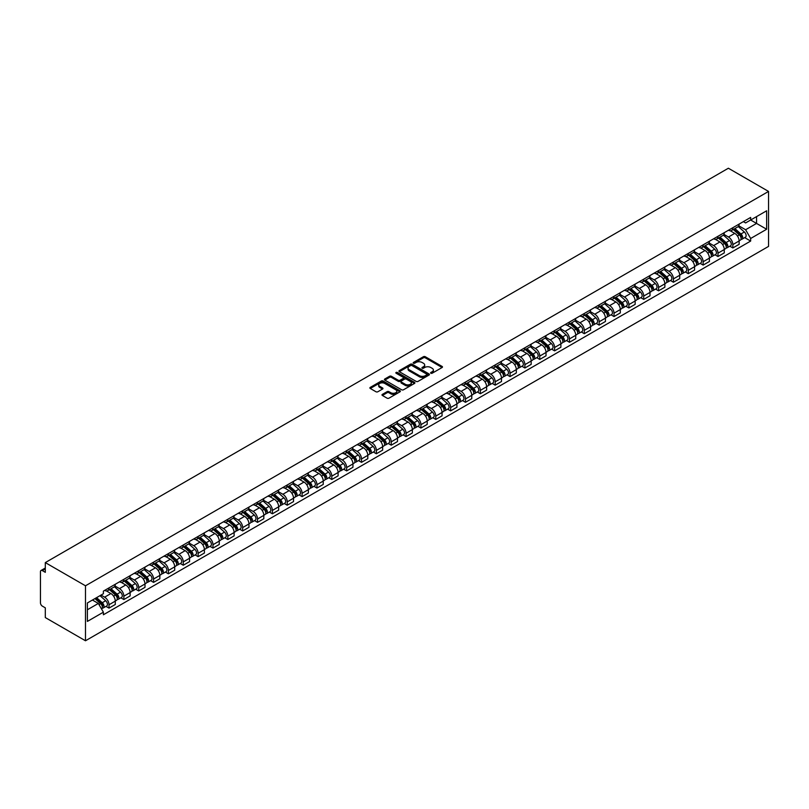 <?xml version="1.0" encoding="UTF-8"?>
<svg xmlns="http://www.w3.org/2000/svg" width="809" height="809" viewBox="0 0 809 809"><rect width="100%" height="100%" fill="white"/><g stroke="black" fill="none" stroke-linecap="round" stroke-linejoin="round"><path stroke-width="1.21" d="M430.853 373.232A0.92 0.536 0 0 0 432.158 373.232L442.088 367.508A1.325 0.758 0 0 0 442.483 366.962A1.325 0.758 0 0 0 442.088 366.426L425.271 356.708A1.325 0.758 0 0 0 423.4 356.708L413.47 362.442A0.92 0.536 0 0 0 414.774 363.201L416.059 362.462A4.227 2.437 0 0 1 422.045 362.462L423.451 363.271A4.227 2.437 0 0 1 424.685 364.99A4.227 2.437 0 0 1 423.451 366.72L422.167 367.468A0.92 0.536 0 0 0 423.471 368.216L424.755 367.478A4.227 2.437 0 0 1 430.732 367.478L432.137 368.287A4.227 2.437 0 0 1 433.381 370.016A4.227 2.437 0 0 1 432.137 371.736L430.853 372.484A0.92 0.536 0 0 0 430.853 373.232L430.853 372.484M382.374 394.377A1.325 0.758 0 0 0 381.99 394.913A1.325 0.758 0 0 0 382.374 395.449L387.096 398.18A1.325 0.758 0 0 0 388.957 398.18L399.99 391.809A1.325 0.758 0 0 0 400.374 391.273A1.325 0.758 0 0 0 399.99 390.737L383.163 381.019A1.325 0.758 0 0 0 381.302 381.019L370.269 387.39A1.325 0.758 0 0 0 369.885 387.926A1.325 0.758 0 0 0 370.269 388.462L375.973 391.758A1.325 0.758 0 0 0 377.843 391.758L382.556 389.038A1.325 0.758 0 0 0 382.95 388.492A1.325 0.758 0 0 0 382.556 387.956L379.734 386.318A3.539 2.043 0 0 1 378.693 384.882A3.539 2.043 0 0 1 380.877 382.991A3.539 2.043 0 0 1 384.73 383.436L395.803 389.827A3.539 2.043 0 0 1 396.845 391.273A3.539 2.043 0 0 1 394.661 393.154A3.539 2.043 0 0 1 390.808 392.719L388.957 391.647A1.325 0.758 0 0 0 387.096 391.647L382.374 394.377L382.374 395.449M85.491 585.797L45.304 562.599L728.373 168.232L768.55 191.43L85.491 585.797L85.491 640.768L768.55 246.401L768.55 191.43M416.16 381.403A1.325 0.758 0 0 0 418.031 381.403L429.053 375.032A1.325 0.758 0 0 0 429.437 374.496A1.325 0.758 0 0 0 429.053 373.95L412.236 364.242A1.325 0.758 0 0 0 410.365 364.242L399.333 370.603A1.325 0.758 0 0 0 398.948 371.149A1.325 0.758 0 0 0 399.333 371.685L416.16 381.403M396.481 373.434A0.92 0.536 0 0 1 397.421 373.566L414.501 383.436L403.489 389.786A1.325 0.758 0 0 1 401.628 389.786L384.801 380.078L384.801 378.996A1.325 0.758 0 0 0 384.417 379.532A1.325 0.758 0 0 0 384.801 380.078M384.801 378.996L389.523 376.276A1.325 0.758 0 0 1 391.394 376.276L398.21 380.21A1.325 0.758 0 0 0 400.081 380.21L403.216 378.4A1.325 0.758 0 0 0 403.6 377.864A1.325 0.758 0 0 0 403.216 377.328L396.107 373.222A0.92 0.536 0 0 1 397.421 372.464L414.521 382.344A1.325 0.758 0 0 1 414.906 382.879A1.325 0.758 0 0 1 414.521 383.426L414.521 382.344M45.304 562.599L45.304 572.327L42.351 570.618A2.69 1.557 -120 0 0 41.006 570.487A2.69 1.557 -120 0 0 40.45 571.72L40.45 602.836A2.69 1.557 -120 0 0 42.351 606.133L45.304 607.842L45.304 617.57L85.491 640.768M732.843 227.713A6.199 3.58 60 0 1 731.558 230.494L737.848 226.864A6.199 3.58 -120 0 0 739.133 224.083M723.924 234.377L728.464 237.007A6.199 3.58 60 0 1 732.843 244.591L739.133 240.961A6.199 3.58 -120 0 0 734.754 233.376L730.254 230.777M739.133 240.961L739.133 244.318L732.843 247.938L729.829 246.199M731.558 230.494A6.199 3.58 60 0 1 728.515 230.211M732.843 244.591L732.843 247.938M717.987 236.289A6.199 3.58 60 0 1 716.713 239.07L722.993 235.439A6.199 3.58 -120 0 0 724.277 232.658M714.974 254.774L717.987 256.514L724.277 252.893L724.277 249.536A6.199 3.58 -120 0 0 719.899 241.952L715.399 239.353M716.713 239.07A6.199 3.58 60 0 1 713.659 238.786M709.068 242.963L713.609 245.582A6.199 3.58 60 0 1 717.987 253.166L717.987 256.514M703.142 244.864A6.199 3.58 60 0 1 701.858 247.645L708.138 244.015A6.199 3.58 -120 0 0 709.422 241.234M700.129 263.35L703.142 265.089L709.422 261.469L709.422 258.111A6.199 3.58 -120 0 0 705.043 250.527L700.543 247.928M701.858 247.645A6.199 3.58 60 0 1 698.804 247.362M694.223 251.538L698.754 254.157A6.199 3.58 60 0 1 703.142 261.742L703.142 265.089M688.287 253.439A6.199 3.58 60 0 1 687.003 256.22L693.283 252.59A6.199 3.58 -120 0 0 694.567 249.809M685.274 271.925L688.287 273.664L694.567 270.044L694.567 266.687A6.199 3.58 -120 0 0 690.188 259.102L685.688 256.504M687.003 256.22A6.199 3.58 60 0 1 683.949 255.937M679.368 260.114L683.908 262.733A6.199 3.58 60 0 1 688.287 270.317L688.287 273.664M673.432 262.015A6.199 3.58 60 0 1 672.148 264.796L678.438 261.165A6.199 3.58 -120 0 0 679.712 258.384M670.418 280.501L673.432 282.24L679.712 278.62L679.712 275.262A6.199 3.58 -120 0 0 675.333 267.678L670.833 265.079M672.148 264.796A6.199 3.58 60 0 1 669.104 264.513M664.513 268.689L669.053 271.308A6.199 3.58 60 0 1 673.432 278.893L673.432 282.24M658.577 270.59A6.199 3.58 60 0 1 657.292 273.371L663.582 269.741A6.199 3.58 -120 0 0 664.867 266.96M655.563 289.076L658.577 290.815L664.867 287.195L664.867 283.838A6.199 3.58 -120 0 0 660.478 276.253L655.988 273.654M657.292 273.371A6.199 3.58 60 0 1 654.248 273.088M649.657 277.265L654.198 279.884A6.199 3.58 60 0 1 658.577 287.468L658.577 290.815M643.721 279.166A6.199 3.58 60 0 1 642.437 281.947L648.727 278.316A6.199 3.58 -120 0 0 650.011 275.535M640.708 297.651L643.721 299.391L650.011 295.77L650.011 292.413A6.199 3.58 -120 0 0 645.633 284.829L641.132 282.23M642.437 281.947A6.199 3.58 60 0 1 639.393 281.663M634.802 285.84L639.343 288.459A6.199 3.58 60 0 1 643.721 296.043L643.721 299.391M628.866 287.741A6.199 3.58 60 0 1 627.592 290.522L633.872 286.892A6.199 3.58 -120 0 0 635.156 284.111M625.863 306.227L628.876 307.966L635.156 304.346L635.156 300.988A6.199 3.58 -120 0 0 630.777 293.404L626.277 290.805M627.592 290.522A6.199 3.58 60 0 1 624.538 290.239M619.957 294.415L624.487 297.034A6.199 3.58 60 0 1 628.876 304.619L628.876 307.966M614.021 296.316A6.199 3.58 60 0 1 612.737 299.097L619.016 295.467A6.199 3.58 -120 0 0 620.301 292.686M611.007 314.802L614.021 316.541L620.301 312.921L620.301 309.564A6.199 3.58 -120 0 0 615.922 301.979L611.422 299.381M612.737 299.097A6.199 3.58 60 0 1 609.683 298.814M605.102 302.991L609.642 305.61A6.199 3.58 60 0 1 614.021 313.194L614.021 316.541M599.166 304.892A6.199 3.58 60 0 1 597.881 307.673L604.161 304.042A6.199 3.58 -120 0 0 605.445 301.261M596.152 323.378L599.166 325.117L605.445 321.497L605.445 318.139A6.199 3.58 -120 0 0 601.067 310.555L596.567 307.956M597.881 307.673A6.199 3.58 60 0 1 594.837 307.39M590.246 311.566L594.787 314.185A6.199 3.58 60 0 1 599.166 321.77L599.166 325.117M584.31 313.467A6.199 3.58 60 0 1 583.026 316.248L589.316 312.618A6.199 3.58 -120 0 0 590.59 309.837M581.297 331.953L584.31 333.692L590.6 330.072L590.6 326.715A6.199 3.58 -120 0 0 586.212 319.13L581.722 316.531M583.026 316.248A6.199 3.58 60 0 1 579.982 315.965M575.391 320.142L579.932 322.761A6.199 3.58 60 0 1 584.31 330.345L584.31 333.692M569.455 322.043A6.199 3.58 60 0 1 568.171 324.824L574.461 321.193A6.199 3.58 -120 0 0 575.745 318.412M566.442 340.528L569.455 342.278L575.745 338.647L575.745 335.29A6.199 3.58 -120 0 0 571.366 327.706L566.866 325.107M568.171 324.824A6.199 3.58 60 0 1 565.127 324.54M560.536 328.717L565.076 331.336A6.199 3.58 60 0 1 569.455 338.92L569.455 342.278M554.6 330.618A6.199 3.58 60 0 1 553.326 333.399L559.606 329.769A6.199 3.58 -120 0 0 560.89 326.988M551.596 349.104L554.6 350.853L560.89 347.223L560.89 343.865A6.199 3.58 -120 0 0 556.511 336.281L552.011 333.682M553.326 333.399A6.199 3.58 60 0 1 550.272 333.116M545.691 337.292L550.221 339.911A6.199 3.58 60 0 1 554.6 347.496L554.6 350.853M539.755 339.193A6.199 3.58 60 0 1 538.47 341.974L544.75 338.344A6.199 3.58 -120 0 0 546.035 335.563M536.741 357.689L539.755 359.429L546.035 355.798L546.035 352.441A6.199 3.58 -120 0 0 541.656 344.856L537.156 342.258M538.47 341.974A6.199 3.58 60 0 1 535.416 341.691M530.835 345.868L535.376 348.487A6.199 3.58 60 0 1 539.755 356.071L539.755 359.429M524.899 347.769A6.199 3.58 60 0 1 523.615 350.55L529.895 346.919A6.199 3.58 -120 0 0 531.179 344.138M521.886 366.265L524.899 368.004L531.179 364.374L531.179 361.016A6.199 3.58 -120 0 0 526.801 353.432L522.301 350.833M523.615 350.55A6.199 3.58 60 0 1 520.561 350.267M515.98 354.443L520.521 357.062A6.199 3.58 60 0 1 524.899 364.647L524.899 368.004M510.044 356.344A6.199 3.58 60 0 1 508.76 359.125L515.05 355.495A6.199 3.58 -120 0 0 516.324 352.714M507.031 374.84L510.044 376.579L516.324 372.949L516.324 369.592A6.199 3.58 -120 0 0 511.945 362.007L507.455 359.408M508.76 359.125A6.199 3.58 60 0 1 505.716 358.842M501.125 363.019L505.665 365.638A6.199 3.58 60 0 1 510.044 373.222L510.044 376.579M495.189 364.92A6.199 3.58 60 0 1 493.905 367.701L500.195 364.07A6.199 3.58 -120 0 0 501.479 361.289M492.175 383.415L495.189 385.155L501.479 381.524L501.479 378.167A6.199 3.58 -120 0 0 497.1 370.583L492.6 367.984M493.905 367.701A6.199 3.58 60 0 1 490.861 367.417M486.27 371.594L490.81 374.213A6.199 3.58 60 0 1 495.189 381.797L495.189 385.155M480.334 373.495A6.199 3.58 60 0 1 479.059 376.276L485.339 372.646A6.199 3.58 -120 0 0 486.624 369.865M477.32 391.991L480.334 393.73L486.624 390.1L486.624 386.742A6.199 3.58 -120 0 0 482.245 379.158L477.745 376.559M479.059 376.276A6.199 3.58 60 0 1 476.005 375.993M471.414 380.169L475.955 382.788A6.199 3.58 60 0 1 480.334 390.373L480.334 393.73M465.488 382.07A6.199 3.58 60 0 1 464.204 384.851L470.484 381.221A6.199 3.58 -120 0 0 471.768 378.44M462.475 400.566L465.488 402.306L471.768 398.675L471.768 395.318A6.199 3.58 -120 0 0 467.39 387.733L462.89 385.135M464.204 384.851A6.199 3.58 60 0 1 461.15 384.568M456.569 388.745L461.1 391.364A6.199 3.58 60 0 1 465.488 398.948L465.488 402.306M450.633 390.646A6.199 3.58 60 0 1 449.349 393.427L455.629 389.796A6.199 3.58 -120 0 0 456.913 387.015M447.62 409.142L450.633 410.881L456.913 407.251L456.913 403.893A6.199 3.58 -120 0 0 452.534 396.309L448.034 393.71M449.349 393.427A6.199 3.58 60 0 1 446.295 393.144M441.714 397.32L446.255 399.939A6.199 3.58 60 0 1 450.633 407.524L450.633 410.881M435.778 399.221A6.199 3.58 60 0 1 434.494 402.002L440.784 398.372A6.199 3.58 -120 0 0 442.058 395.591M432.764 417.717L435.778 419.456L442.058 415.826L442.058 412.469A6.199 3.58 -120 0 0 437.679 404.884L433.179 402.285M434.494 402.002A6.199 3.58 60 0 1 431.45 401.719M426.859 405.896L431.399 408.515A6.199 3.58 60 0 1 435.778 416.099L435.778 419.456M420.923 407.797A6.199 3.58 60 0 1 419.638 410.578L425.928 406.947A6.199 3.58 -120 0 0 427.213 404.166M417.909 426.292L420.923 428.032L427.213 424.401L427.213 421.044A6.199 3.58 -120 0 0 422.824 413.46L418.334 410.861M419.638 410.578A6.199 3.58 60 0 1 416.595 410.294M412.003 414.471L416.544 417.09A6.199 3.58 60 0 1 420.923 424.674L420.923 428.032M406.067 416.372A6.199 3.58 60 0 1 404.783 419.153L411.073 415.523A6.199 3.58 -120 0 0 412.357 412.742M403.054 434.868L406.067 436.607L412.357 432.977L412.357 429.619A6.199 3.58 -120 0 0 407.979 422.035L403.479 419.436M404.783 419.153A6.199 3.58 60 0 1 401.739 418.87M397.148 423.046L401.689 425.665A6.199 3.58 60 0 1 406.067 433.25L406.067 436.607M391.222 424.947A6.199 3.58 60 0 1 389.938 427.728L396.218 424.098A6.199 3.58 -120 0 0 397.502 421.317M388.209 443.443L391.222 445.183L397.502 441.552L397.502 438.195A6.199 3.58 -120 0 0 393.123 430.61L388.623 428.012M389.938 427.728A6.199 3.58 60 0 1 386.884 427.445M382.303 431.622L386.833 434.241A6.199 3.58 60 0 1 391.222 441.825L391.222 445.183M376.367 433.523A6.199 3.58 60 0 1 375.083 436.304L381.363 432.673A6.199 3.58 -120 0 0 382.647 429.892M373.353 452.019L376.367 453.758L382.647 450.128L382.647 446.77A6.199 3.58 -120 0 0 378.268 439.186L373.768 436.587M375.083 436.304A6.199 3.58 60 0 1 372.029 436.021M367.448 440.197L371.988 442.816A6.199 3.58 60 0 1 376.367 450.401L376.367 453.758M361.512 442.098A6.199 3.58 60 0 1 360.227 444.879L366.507 441.249A6.199 3.58 -120 0 0 367.792 438.468M358.498 460.594L361.512 462.333L367.792 458.703L367.792 455.346A6.199 3.58 -120 0 0 363.413 447.761L358.913 445.162M360.227 444.879A6.199 3.58 60 0 1 357.184 444.606M352.593 448.773L357.133 451.392A6.199 3.58 60 0 1 361.512 458.976L361.512 462.333M346.656 450.674A6.199 3.58 60 0 1 345.372 453.455L351.662 449.824A6.199 3.58 -120 0 0 352.946 447.043M343.643 469.169L346.656 470.909L352.946 467.278L352.946 463.921A6.199 3.58 -120 0 0 348.558 456.337L344.068 453.738M345.372 453.455A6.199 3.58 60 0 1 342.328 453.182M337.737 457.348L342.278 459.967A6.199 3.58 60 0 1 346.656 467.551L346.656 470.909M331.801 459.249A6.199 3.58 60 0 1 330.517 462.03L336.807 458.4A6.199 3.58 -120 0 0 338.091 455.619M328.788 477.745L331.801 479.484L338.091 475.854L338.091 472.496A6.199 3.58 -120 0 0 333.712 464.912L329.212 462.313M330.517 462.03A6.199 3.58 60 0 1 327.473 461.757M322.882 465.923L327.423 468.542A6.199 3.58 60 0 1 331.801 476.127L331.801 479.484M316.946 467.824A6.199 3.58 60 0 1 315.672 470.605L321.952 466.975A6.199 3.58 -120 0 0 323.236 464.194M313.943 486.32L316.946 488.06L323.236 484.429L323.236 481.072A6.199 3.58 -120 0 0 318.857 473.487L314.357 470.889M315.672 470.605A6.199 3.58 60 0 1 312.618 470.332M308.037 474.499L312.567 477.118A6.199 3.58 60 0 1 316.946 484.702L316.946 488.06M302.101 476.4A6.199 3.58 60 0 1 300.817 479.181L307.096 475.55A6.199 3.58 -120 0 0 308.381 472.769M299.087 494.896L302.101 496.635L308.381 493.005L308.381 489.647A6.199 3.58 -120 0 0 304.002 482.063L299.502 479.464M300.817 479.181A6.199 3.58 60 0 1 297.763 478.908M293.182 483.074L297.722 485.693A6.199 3.58 60 0 1 302.101 493.278L302.101 496.635M287.246 484.975A6.199 3.58 60 0 1 285.961 487.756L292.241 484.126A6.199 3.58 -120 0 0 293.525 481.345M284.232 503.471L287.246 505.21L293.525 501.58L293.525 498.223A6.199 3.58 -120 0 0 289.147 490.638L284.647 488.039M285.961 487.756A6.199 3.58 60 0 1 282.907 487.483M278.326 491.65L282.867 494.269A6.199 3.58 60 0 1 287.246 501.853L287.246 505.21M272.39 493.551A6.199 3.58 60 0 1 271.106 496.332L277.396 492.701A6.199 3.58 -120 0 0 278.67 489.92M269.377 512.046L272.39 513.786L278.67 510.155L278.67 506.798A6.199 3.58 -120 0 0 274.291 499.214L269.802 496.615M271.106 496.332A6.199 3.58 60 0 1 268.062 496.059M263.471 500.225L268.012 502.844A6.199 3.58 60 0 1 272.39 510.428L272.39 513.786M257.535 502.126A6.199 3.58 60 0 1 256.251 504.907L262.541 501.277A6.199 3.58 -120 0 0 263.825 498.496M254.522 520.622L257.535 522.361L263.825 518.731L263.825 515.373A6.199 3.58 -120 0 0 259.446 507.789L254.946 505.19M256.251 504.907A6.199 3.58 60 0 1 253.207 504.634M248.616 508.8L253.156 511.419A6.199 3.58 60 0 1 257.535 519.004L257.535 522.361M242.68 510.701A6.199 3.58 60 0 1 241.406 513.482L247.685 509.852A6.199 3.58 -120 0 0 248.97 507.081M239.666 529.197L242.68 530.937L248.97 527.306L248.97 523.949A6.199 3.58 -120 0 0 244.591 516.364L240.091 513.766M241.406 513.482A6.199 3.58 60 0 1 238.352 513.209M233.761 517.376L238.301 519.995A6.199 3.58 60 0 1 242.68 527.579L242.68 530.937M227.835 519.277A6.199 3.58 60 0 1 226.55 522.058L232.83 518.427A6.199 3.58 -120 0 0 234.114 515.657M224.821 537.773L227.835 539.512L234.114 535.882L234.114 532.524A6.199 3.58 -120 0 0 229.736 524.94L225.236 522.341M226.55 522.058A6.199 3.58 60 0 1 223.496 521.785M218.915 525.951L223.456 528.57A6.199 3.58 60 0 1 227.835 536.155L227.835 539.512M212.979 527.852A6.199 3.58 60 0 1 211.695 530.633L217.975 527.003A6.199 3.58 -120 0 0 219.259 524.232M209.966 546.348L212.979 548.087L219.259 544.457L219.259 541.1A6.199 3.58 -120 0 0 214.881 533.515L210.38 530.916M211.695 530.633A6.199 3.58 60 0 1 208.641 530.36M204.06 534.527L208.601 537.146A6.199 3.58 60 0 1 212.979 544.73L212.979 548.087M198.124 536.428A6.199 3.58 60 0 1 196.84 539.209L203.13 535.578A6.199 3.58 -120 0 0 204.404 532.807M195.111 554.923L198.124 556.663L204.404 553.032L204.404 549.675A6.199 3.58 -120 0 0 200.025 542.091L195.535 539.492M196.84 539.209A6.199 3.58 60 0 1 193.796 538.936M189.205 543.102L193.745 545.721A6.199 3.58 60 0 1 198.124 553.305L198.124 556.663M183.269 545.003A6.199 3.58 60 0 1 181.985 547.784L188.275 544.164A6.199 3.58 -120 0 0 189.559 541.383M180.255 563.499L183.269 565.238L189.559 561.608L189.559 558.25A6.199 3.58 -120 0 0 185.17 550.666L180.68 548.067M181.985 547.784A6.199 3.58 60 0 1 178.941 547.511M174.35 551.677L178.89 554.296A6.199 3.58 60 0 1 183.269 561.881L183.269 565.238M168.414 553.578A6.199 3.58 60 0 1 167.139 556.359L173.419 552.739A6.199 3.58 -120 0 0 174.704 549.958M165.4 572.074L168.414 573.814L174.704 570.183L174.704 566.826A6.199 3.58 -120 0 0 170.325 559.241L165.825 556.643M167.139 556.359A6.199 3.58 60 0 1 164.085 556.086M159.494 560.253L164.035 562.872A6.199 3.58 60 0 1 168.414 570.456L168.414 573.814M153.568 562.154A6.199 3.58 60 0 1 152.284 564.935L158.564 561.315A6.199 3.58 -120 0 0 159.848 558.534M150.555 580.65L153.568 582.389L159.848 578.759L159.848 575.401A6.199 3.58 -120 0 0 155.47 567.817L150.97 565.218M152.284 564.935A6.199 3.58 60 0 1 149.23 564.662M144.649 568.828L149.18 571.447A6.199 3.58 60 0 1 153.568 579.032L153.568 582.389M138.713 570.729A6.199 3.58 60 0 1 137.429 573.51L143.709 569.89A6.199 3.58 -120 0 0 144.993 567.109M135.7 589.225L138.713 590.964L144.993 587.334L144.993 583.977A6.199 3.58 -120 0 0 140.614 576.392L136.114 573.793M137.429 573.51A6.199 3.58 60 0 1 134.375 573.237M129.794 577.404L134.334 580.023A6.199 3.58 60 0 1 138.713 587.607L138.713 590.964M123.858 579.305A6.199 3.58 60 0 1 122.574 582.086L128.864 578.465A6.199 3.58 -120 0 0 130.138 575.684M120.844 597.8L123.858 599.54L130.138 595.909L130.138 592.552A6.199 3.58 -120 0 0 125.759 584.968L121.259 582.369M122.574 582.086A6.199 3.58 60 0 1 119.53 581.813M114.939 585.979L119.479 588.598A6.199 3.58 60 0 1 123.858 596.182L123.858 599.54M109.003 587.88A6.199 3.58 60 0 1 107.718 590.661L114.008 587.041A6.199 3.58 -120 0 0 115.293 584.26M105.989 606.376L109.003 608.115L115.293 604.485L115.293 601.127A6.199 3.58 -120 0 0 110.904 593.543L106.414 590.944M107.718 590.661A6.199 3.58 60 0 1 104.674 590.388M101.004 595.08L104.624 597.173A6.199 3.58 60 0 1 109.003 604.758L109.003 608.115M743.37 221.636L745.605 222.93L766.649 210.785L756.557 216.61L756.557 223.426L745.605 229.746L738.779 225.802M87.392 609.764L98.344 603.443L103.39 612.18L87.392 621.413L87.392 602.948L103.39 593.715L103.39 591.126L750.651 217.429L750.651 220.018L766.649 229.25L750.651 238.483L745.605 229.746M766.649 210.785L766.649 229.25M103.39 612.18L103.39 614.769L750.651 241.072L750.651 238.483M98.344 603.443L92.438 600.035M744.684 237.624L750.651 241.072M431.227 373.364L432.137 372.838A4.227 2.437 0 0 0 433.381 371.109L433.381 370.016M424.685 364.99L424.685 366.093A4.227 2.437 0 0 1 423.451 367.822L422.531 368.348M442.078 367.519L425.271 357.811A1.325 0.758 0 0 0 423.4 357.811L413.844 363.332M429.033 375.042L412.236 365.334A1.325 0.758 0 0 0 410.365 365.334L399.353 371.695L399.333 370.603M426.717 374.87A0.92 0.536 0 0 0 426.717 374.112L411.953 365.587A0.92 0.536 0 0 0 410.638 365.587L409.283 366.366A4.227 2.437 0 0 0 408.049 368.095A4.227 2.437 0 0 0 409.283 369.824L419.386 375.649A4.227 2.437 0 0 0 425.362 375.649L426.717 374.87L426.717 375.973A0.92 0.536 0 0 0 426.99 375.588L426.99 374.496M408.049 368.095L408.049 369.197A4.227 2.437 0 0 0 409.283 370.927L409.283 369.824M426.717 375.973L425.362 376.751A4.227 2.437 0 0 1 419.386 376.751L409.283 370.927M384.821 380.088L389.523 377.368L389.523 376.276M403.6 377.864L403.6 378.966A1.325 0.758 0 0 1 403.216 379.502L400.081 381.312A1.325 0.758 0 0 1 398.21 381.312L391.394 377.368A1.325 0.758 0 0 0 389.523 377.368M405.289 384.295A3.539 2.043 0 0 0 409.142 384.74A3.539 2.043 0 0 0 411.326 382.859A3.539 2.043 0 0 0 410.294 381.413L406.391 379.158A1.325 0.758 0 0 0 404.52 379.158L401.395 380.968A1.325 0.758 0 0 0 401.001 381.504A1.325 0.758 0 0 0 401.395 382.05L405.289 384.295L405.289 385.397A3.539 2.043 0 0 0 409.142 385.842A3.539 2.043 0 0 0 411.326 383.951L411.326 382.859M401.001 381.504L401.001 382.606A1.325 0.758 0 0 0 401.395 383.142L401.395 382.05M405.289 385.397L401.395 383.142M396.845 391.273L396.845 392.375A3.539 2.043 0 0 1 394.661 394.256A3.539 2.043 0 0 1 390.808 393.811L388.957 392.749A1.325 0.758 0 0 0 387.096 392.749L382.394 395.459M378.693 384.882L378.693 385.974A3.539 2.043 0 0 0 379.734 387.42L379.734 386.318M382.556 387.956L382.556 389.038L379.734 387.42M399.97 391.819L383.163 382.121A1.325 0.758 0 0 0 381.302 382.121L370.289 388.472L370.269 387.39M733.278 229.503L739.325 234.903A3.367 1.942 60 0 1 740.387 240.111L739.123 240.839M733.439 229.645L736.281 231.293M733.884 229.149L740.619 235.166A1.618 0.93 60 0 1 741.125 237.664A1.618 0.93 60 0 1 740.983 237.715M734.896 228.573L740.943 233.973A3.367 1.942 60 0 1 742.005 239.181A3.367 1.942 60 0 1 740.983 239.282M738.263 226.54L744.371 231.991A3.367 1.942 60 0 1 745.433 237.199L742.005 239.181M718.422 238.079L724.47 243.479A3.367 1.942 60 0 1 725.531 248.687L724.277 249.415M718.584 238.22L721.426 239.868M719.029 237.725L725.764 243.742A1.618 0.93 60 0 1 726.27 246.239A1.618 0.93 60 0 1 726.128 246.29M720.04 237.148L726.088 242.548A3.367 1.942 60 0 1 727.149 247.756A3.367 1.942 60 0 1 726.128 247.857M723.418 235.116L729.516 240.566A3.367 1.942 60 0 1 730.578 245.774L727.149 247.756M703.567 246.654L709.624 252.054A3.367 1.942 60 0 1 710.676 257.262L709.422 257.99M703.729 246.796L706.581 248.444M704.174 246.3L710.909 252.317A1.618 0.93 60 0 1 711.424 254.815A1.618 0.93 60 0 1 711.273 254.865M705.185 245.724L711.242 251.124A3.367 1.942 60 0 1 712.294 256.332A3.367 1.942 60 0 1 711.283 256.433M708.563 243.691L714.671 249.142A3.367 1.942 60 0 1 715.722 254.35L712.294 256.332M688.712 255.229L694.769 260.629A3.367 1.942 60 0 1 695.821 265.837L694.567 266.566M688.874 255.371L691.725 257.019M689.329 254.875L696.064 260.892A1.618 0.93 60 0 1 696.569 263.39A1.618 0.93 60 0 1 696.418 263.441M690.33 254.299L696.387 259.699A3.367 1.942 60 0 1 697.439 264.907A3.367 1.942 60 0 1 696.428 265.008M693.707 252.266L699.815 257.717A3.367 1.942 60 0 1 700.867 262.925L697.439 264.907M673.857 263.805L679.914 269.205A3.367 1.942 60 0 1 680.966 274.413L679.712 275.141M674.018 263.946L676.87 265.595M674.473 263.451L681.208 269.468A1.618 0.93 60 0 1 681.714 271.966A1.618 0.93 60 0 1 681.562 272.016M675.475 262.874L681.532 268.275A3.367 1.942 60 0 1 682.594 273.482A3.367 1.942 60 0 1 681.572 273.584M678.852 260.842L684.96 266.292A3.367 1.942 60 0 1 686.012 271.5L682.594 273.482M659.011 272.38L665.059 277.78A3.367 1.942 60 0 1 666.12 282.988L664.856 283.716M659.163 272.522L662.015 274.17M659.618 272.026L666.353 278.043A1.618 0.93 60 0 1 666.859 280.541A1.618 0.93 60 0 1 666.717 280.592M660.629 271.45L666.677 276.85A3.367 1.942 60 0 1 667.738 282.058A3.367 1.942 60 0 1 666.717 282.159M663.997 269.417L670.105 274.868A3.367 1.942 60 0 1 671.167 280.076L667.738 282.058M644.156 280.956L650.203 286.356A3.367 1.942 60 0 1 651.265 291.564L650.011 292.292M644.318 281.097L647.16 282.745M644.763 280.602L651.498 286.619A1.618 0.93 60 0 1 652.003 289.116A1.618 0.93 60 0 1 651.862 289.167M645.774 280.025L651.821 285.425A3.367 1.942 60 0 1 652.883 290.633A3.367 1.942 60 0 1 651.862 290.734M649.152 277.993L655.25 283.443A3.367 1.942 60 0 1 656.311 288.651L652.883 290.633M629.301 289.531L635.358 294.931A3.367 1.942 60 0 1 636.41 300.139L635.156 300.867M629.463 289.673L632.314 291.321M629.908 289.177L636.643 295.194A1.618 0.93 60 0 1 637.158 297.692A1.618 0.93 60 0 1 637.007 297.742M630.919 288.601L636.976 294.001A3.367 1.942 60 0 1 638.028 299.209A3.367 1.942 60 0 1 637.017 299.31M634.296 286.568L640.404 292.019A3.367 1.942 60 0 1 641.456 297.227L638.028 299.209M614.446 298.106L620.503 303.506A3.367 1.942 60 0 1 621.555 308.714L620.301 309.442M614.607 298.248L617.459 299.896M615.062 297.752L621.797 303.769A1.618 0.93 60 0 1 622.303 306.267A1.618 0.93 60 0 1 622.151 306.318M616.064 297.176L622.121 302.576A3.367 1.942 60 0 1 623.173 307.784A3.367 1.942 60 0 1 622.161 307.885M619.441 295.143L625.549 300.594A3.367 1.942 60 0 1 626.601 305.802L623.173 307.784M599.59 306.682L605.648 312.082A3.367 1.942 60 0 1 606.699 317.29L605.445 318.018M599.752 306.823L602.604 308.472M600.207 306.328L606.942 312.345A1.618 0.93 60 0 1 607.448 314.843A1.618 0.93 60 0 1 607.296 314.903M601.208 305.751L607.266 311.152A3.367 1.942 60 0 1 608.317 316.359A3.367 1.942 60 0 1 607.306 316.461M604.586 303.719L610.694 309.169A3.367 1.942 60 0 1 611.746 314.377L608.317 316.359M584.745 315.257L590.792 320.657A3.367 1.942 60 0 1 591.854 325.865L590.59 326.593M584.897 315.399L587.749 317.047M585.352 314.903L592.087 320.92A1.618 0.93 60 0 1 592.592 323.418A1.618 0.93 60 0 1 592.451 323.479M586.363 314.327L592.41 319.727A3.367 1.942 60 0 1 593.472 324.935A3.367 1.942 60 0 1 592.451 325.036M589.731 312.294L595.839 317.745A3.367 1.942 60 0 1 596.9 322.953L593.472 324.935M569.89 323.833L575.937 329.233A3.367 1.942 60 0 1 576.999 334.441L575.745 335.169M570.052 323.974L572.893 325.623M570.497 323.479L577.232 329.496A1.618 0.93 60 0 1 577.737 331.993A1.618 0.93 60 0 1 577.596 332.054M571.508 322.902L577.555 328.302A3.367 1.942 60 0 1 578.617 333.51A3.367 1.942 60 0 1 577.596 333.611M574.886 320.87L580.983 326.32A3.367 1.942 60 0 1 582.045 331.528L578.617 333.51M555.035 332.408L561.082 337.808A3.367 1.942 60 0 1 562.144 343.016L560.89 343.744M555.196 332.55L558.048 334.198M555.641 332.054L562.376 338.071A1.618 0.93 60 0 1 562.882 340.569A1.618 0.93 60 0 1 562.74 340.629M556.653 331.478L562.71 336.878A3.367 1.942 60 0 1 563.762 342.086A3.367 1.942 60 0 1 562.74 342.187M560.03 329.445L566.128 334.896A3.367 1.942 60 0 1 567.19 340.104L563.762 342.086M540.179 340.983L546.237 346.383A3.367 1.942 60 0 1 547.288 351.591L546.035 352.319M540.341 341.125L543.193 342.773M540.796 340.629L547.531 346.646A1.618 0.93 60 0 1 548.037 349.144A1.618 0.93 60 0 1 547.885 349.205M541.797 340.053L547.855 345.453A3.367 1.942 60 0 1 548.906 350.661A3.367 1.942 60 0 1 547.895 350.762M545.175 338.02L551.283 343.471A3.367 1.942 60 0 1 552.335 348.679L548.906 350.661M525.324 349.559L531.382 354.959A3.367 1.942 60 0 1 532.433 360.167L531.179 360.895M525.486 349.7L528.338 351.349M525.941 349.205L532.676 355.222A1.618 0.93 60 0 1 533.182 357.72A1.618 0.93 60 0 1 533.03 357.78M526.942 348.628L533 354.029A3.367 1.942 60 0 1 534.051 359.236A3.367 1.942 60 0 1 533.04 359.338M530.32 346.596L536.428 352.046A3.367 1.942 60 0 1 537.479 357.254L534.051 359.236M510.479 358.134L516.526 363.534A3.367 1.942 60 0 1 517.588 368.742L516.324 369.47M510.631 358.276L513.482 359.924M511.086 357.78L517.821 363.797A1.618 0.93 60 0 1 518.326 366.295A1.618 0.93 60 0 1 518.175 366.356M512.097 357.204L518.144 362.604A3.367 1.942 60 0 1 519.206 367.812A3.367 1.942 60 0 1 518.185 367.913M515.464 355.181L521.572 360.622A3.367 1.942 60 0 1 522.634 365.83L519.206 367.812M495.624 366.71L501.671 372.11A3.367 1.942 60 0 1 502.733 377.318L501.479 378.046M495.786 366.851L498.627 368.499M496.23 366.356L502.965 372.373A1.618 0.93 60 0 1 503.471 374.87A1.618 0.93 60 0 1 503.329 374.931M497.242 365.779L503.289 371.179A3.367 1.942 60 0 1 504.351 376.387A3.367 1.942 60 0 1 503.329 376.488M500.609 363.757L506.717 369.197A3.367 1.942 60 0 1 507.779 374.405L504.351 376.387M480.768 375.285L486.816 380.685A3.367 1.942 60 0 1 487.878 385.893L486.624 386.621M480.93 375.427L483.772 377.075M481.375 374.931L488.11 380.948A1.618 0.93 60 0 1 488.616 383.446A1.618 0.93 60 0 1 488.474 383.506M482.386 374.355L488.434 379.755A3.367 1.942 60 0 1 489.496 384.963A3.367 1.942 60 0 1 488.474 385.064M485.764 372.332L491.862 377.773A3.367 1.942 60 0 1 492.924 382.981L489.496 384.963M465.913 383.86L471.971 389.26A3.367 1.942 60 0 1 473.022 394.468L471.768 395.197M466.075 384.002L468.927 385.65M466.52 383.506L473.255 389.523A1.618 0.93 60 0 1 473.771 392.021A1.618 0.93 60 0 1 473.619 392.082M467.531 382.93L473.589 388.33A3.367 1.942 60 0 1 474.64 393.538A3.367 1.942 60 0 1 473.629 393.639M470.909 380.908L477.017 386.348A3.367 1.942 60 0 1 478.068 391.556L474.64 393.538M451.058 392.436L457.115 397.836A3.367 1.942 60 0 1 458.167 403.044L456.913 403.772M451.22 392.577L454.071 394.226M451.675 392.082L458.41 398.099A1.618 0.93 60 0 1 458.915 400.597A1.618 0.93 60 0 1 458.764 400.657M452.676 391.505L458.733 396.906A3.367 1.942 60 0 1 459.785 402.113A3.367 1.942 60 0 1 458.774 402.215M456.054 389.483L462.161 394.923A3.367 1.942 60 0 1 463.213 400.131L459.785 402.113M436.203 401.011L442.26 406.411A3.367 1.942 60 0 1 443.312 411.619L442.058 412.347M436.364 401.153L439.216 402.801M436.82 400.657L443.554 406.674A1.618 0.93 60 0 1 444.06 409.172A1.618 0.93 60 0 1 443.908 409.233M437.831 400.081L443.878 405.481A3.367 1.942 60 0 1 444.94 410.689A3.367 1.942 60 0 1 443.919 410.79M441.198 398.058L447.306 403.499A3.367 1.942 60 0 1 448.358 408.707L444.94 410.689M421.358 409.587L427.405 414.987A3.367 1.942 60 0 1 428.467 420.195L427.203 420.923M421.509 409.728L424.361 411.377M421.964 409.233L428.699 415.25A1.618 0.93 60 0 1 429.205 417.747A1.618 0.93 60 0 1 429.063 417.808M422.976 408.656L429.023 414.056A3.367 1.942 60 0 1 430.085 419.264A3.367 1.942 60 0 1 429.063 419.365M426.343 406.634L432.451 412.074A3.367 1.942 60 0 1 433.513 417.282L430.085 419.264M406.502 418.162L412.55 423.562A3.367 1.942 60 0 1 413.611 428.77L412.357 429.498M406.664 418.304L409.506 419.952M407.109 417.808L413.844 423.825A1.618 0.93 60 0 1 414.35 426.323A1.618 0.93 60 0 1 414.208 426.383M408.12 417.232L414.168 422.632A3.367 1.942 60 0 1 415.229 427.84A3.367 1.942 60 0 1 414.208 427.941M411.498 415.209L417.596 420.65A3.367 1.942 60 0 1 418.657 425.858L415.229 427.84M391.647 426.737L397.704 432.137A3.367 1.942 60 0 1 398.756 437.345L397.502 438.073M391.809 426.889L394.661 428.527M392.254 426.394L398.989 432.4A1.618 0.93 60 0 1 399.504 434.898A1.618 0.93 60 0 1 399.353 434.959M393.265 425.807L399.322 431.207A3.367 1.942 60 0 1 400.374 436.415A3.367 1.942 60 0 1 399.363 436.516M396.643 423.785L402.751 429.225A3.367 1.942 60 0 1 403.802 434.433L400.374 436.415M376.792 435.313L382.849 440.713A3.367 1.942 60 0 1 383.901 445.921L382.647 446.649M376.954 435.464L379.805 437.103M377.409 434.969L384.144 440.976A1.618 0.93 60 0 1 384.649 443.474A1.618 0.93 60 0 1 384.497 443.534M378.41 434.382L384.467 439.783A3.367 1.942 60 0 1 385.519 444.99A3.367 1.942 60 0 1 384.508 445.092M381.787 432.36L387.895 437.8A3.367 1.942 60 0 1 388.947 443.008L385.519 444.99M361.936 443.888L367.994 449.288A3.367 1.942 60 0 1 369.046 454.496L367.792 455.224M362.098 444.04L364.95 445.678M362.553 443.544L369.288 449.551A1.618 0.93 60 0 1 369.794 452.049A1.618 0.93 60 0 1 369.642 452.11M363.554 442.958L369.612 448.358A3.367 1.942 60 0 1 370.664 453.566A3.367 1.942 60 0 1 369.652 453.667M366.932 440.935L373.04 446.376A3.367 1.942 60 0 1 374.092 451.584L370.664 453.566M347.091 452.464L353.139 457.864A3.367 1.942 60 0 1 354.2 463.072L352.936 463.8M347.243 452.615L350.095 454.253M347.698 452.12L354.433 458.127A1.618 0.93 60 0 1 354.939 460.624A1.618 0.93 60 0 1 354.797 460.685M348.709 451.533L354.757 456.933A3.367 1.942 60 0 1 355.818 462.141A3.367 1.942 60 0 1 354.797 462.242M352.077 449.511L358.185 454.951A3.367 1.942 60 0 1 359.247 460.159L355.818 462.141M332.236 461.039L338.283 466.439A3.367 1.942 60 0 1 339.345 471.647L338.091 472.375M332.398 461.191L335.239 462.829M332.843 460.695L339.578 466.702A1.618 0.93 60 0 1 340.083 469.2A1.618 0.93 60 0 1 339.942 469.26M333.854 460.109L339.901 465.509A3.367 1.942 60 0 1 340.963 470.717A3.367 1.942 60 0 1 339.942 470.828M337.232 458.086L343.329 463.527A3.367 1.942 60 0 1 344.391 468.735L340.963 470.717M317.381 469.614L323.428 475.014A3.367 1.942 60 0 1 324.49 480.222L323.236 480.951M317.543 469.766L320.394 471.404M317.988 469.271L324.722 475.277A1.618 0.93 60 0 1 325.228 477.775A1.618 0.93 60 0 1 325.087 477.836M318.999 468.684L325.056 474.084A3.367 1.942 60 0 1 326.108 479.292A3.367 1.942 60 0 1 325.097 479.403M322.376 466.662L328.484 472.102A3.367 1.942 60 0 1 329.536 477.31L326.108 479.292M302.526 478.19L308.583 483.59A3.367 1.942 60 0 1 309.635 488.798L308.381 489.526M302.687 478.341L305.539 479.98M303.142 477.846L309.877 483.853A1.618 0.93 60 0 1 310.383 486.351A1.618 0.93 60 0 1 310.231 486.411M304.144 477.259L310.201 482.66A3.367 1.942 60 0 1 311.253 487.867A3.367 1.942 60 0 1 310.241 487.979M307.521 475.237L313.629 480.677A3.367 1.942 60 0 1 314.681 485.885L311.253 487.867M287.67 486.765L293.728 492.175A3.367 1.942 60 0 1 294.779 497.373L293.525 498.101M287.832 486.917L290.684 488.555M288.287 486.421L295.022 492.428A1.618 0.93 60 0 1 295.528 494.926A1.618 0.93 60 0 1 295.376 494.987M289.288 485.835L295.346 491.235A3.367 1.942 60 0 1 296.397 496.443A3.367 1.942 60 0 1 295.386 496.554M292.666 483.812L298.774 489.253A3.367 1.942 60 0 1 299.826 494.461L296.397 496.443M272.825 495.341L278.872 500.751A3.367 1.942 60 0 1 279.934 505.949L278.67 506.677M272.977 495.492L275.829 497.131M273.432 494.997L280.167 501.004A1.618 0.93 60 0 1 280.672 503.501A1.618 0.93 60 0 1 280.521 503.562M274.443 494.41L280.49 499.81A3.367 1.942 60 0 1 281.552 505.018A3.367 1.942 60 0 1 280.531 505.129M277.811 492.388L283.919 497.828A3.367 1.942 60 0 1 284.98 503.036L281.552 505.018M257.97 503.916L264.017 509.326A3.367 1.942 60 0 1 265.079 514.524L263.825 515.252M258.132 504.068L260.973 505.706M258.577 503.572L265.312 509.579A1.618 0.93 60 0 1 265.817 512.077A1.618 0.93 60 0 1 265.676 512.137M259.588 502.986L265.635 508.386A3.367 1.942 60 0 1 266.697 513.594A3.367 1.942 60 0 1 265.676 513.705M262.965 500.963L269.063 506.404A3.367 1.942 60 0 1 270.125 511.612L266.697 513.594M243.115 512.491L249.162 517.902A3.367 1.942 60 0 1 250.224 523.099L248.97 523.827M243.276 512.643L246.118 514.281M243.721 512.148L250.456 518.154A1.618 0.93 60 0 1 250.962 520.652A1.618 0.93 60 0 1 250.82 520.713M244.733 511.561L250.78 516.961A3.367 1.942 60 0 1 251.842 522.169A3.367 1.942 60 0 1 250.82 522.28M248.11 509.539L254.208 514.979A3.367 1.942 60 0 1 255.27 520.187L251.842 522.169M228.259 521.067L234.317 526.477A3.367 1.942 60 0 1 235.368 531.675L234.114 532.403M228.421 521.218L231.273 522.857M228.866 520.723L235.601 526.73A1.618 0.93 60 0 1 236.117 529.228A1.618 0.93 60 0 1 235.965 529.288M229.877 520.136L235.935 525.537A3.367 1.942 60 0 1 236.986 530.744A3.367 1.942 60 0 1 235.975 530.856M233.255 518.114L239.363 523.554A3.367 1.942 60 0 1 240.415 528.762L236.986 530.744M213.404 529.642L219.461 535.052A3.367 1.942 60 0 1 220.513 540.25L219.259 540.978M213.566 529.794L216.418 531.432M214.021 529.298L220.756 535.305A1.618 0.93 60 0 1 221.262 537.803A1.618 0.93 60 0 1 221.11 537.864M215.022 528.712L221.079 534.112A3.367 1.942 60 0 1 222.131 539.32A3.367 1.942 60 0 1 221.12 539.431M218.4 526.689L224.508 532.13A3.367 1.942 60 0 1 225.559 537.338L222.131 539.32M198.549 538.228L204.606 543.628A3.367 1.942 60 0 1 205.658 548.826L204.404 549.554M198.711 538.369L201.562 540.007M199.166 537.874L205.901 543.881A1.618 0.93 60 0 1 206.406 546.378A1.618 0.93 60 0 1 206.255 546.439M200.177 537.287L206.224 542.687A3.367 1.942 60 0 1 207.286 547.895A3.367 1.942 60 0 1 206.265 548.006M203.544 535.265L209.652 540.705A3.367 1.942 60 0 1 210.714 545.913L207.286 547.895M183.704 546.803L189.751 552.203A3.367 1.942 60 0 1 190.813 557.401L189.549 558.129M183.865 546.945L186.707 548.583M184.31 546.449L191.045 552.456A1.618 0.93 60 0 1 191.551 554.954A1.618 0.93 60 0 1 191.409 555.014M185.322 545.863L191.369 551.263A3.367 1.942 60 0 1 192.431 556.471A3.367 1.942 60 0 1 191.409 556.582M188.689 543.84L194.797 549.281A3.367 1.942 60 0 1 195.859 554.489L192.431 556.471M168.848 555.379L174.896 560.779A3.367 1.942 60 0 1 175.958 565.976L174.704 566.704M169.01 555.52L171.852 557.158M169.455 555.025L176.19 561.031A1.618 0.93 60 0 1 176.696 563.529A1.618 0.93 60 0 1 176.554 563.59M170.466 554.438L176.514 559.838A3.367 1.942 60 0 1 177.576 565.046A3.367 1.942 60 0 1 176.554 565.157M173.844 552.416L179.942 557.856A3.367 1.942 60 0 1 181.004 563.064L177.576 565.046M153.993 563.954L160.051 569.354A3.367 1.942 60 0 1 161.102 574.552L159.848 575.28M154.155 564.095L157.007 565.734M154.6 563.6L161.335 569.607A1.618 0.93 60 0 1 161.851 572.105A1.618 0.93 60 0 1 161.699 572.165M155.611 563.013L161.669 568.414A3.367 1.942 60 0 1 162.72 573.621A3.367 1.942 60 0 1 161.709 573.733M158.989 560.991L165.097 566.431A3.367 1.942 60 0 1 166.148 571.639L162.72 573.621M139.138 572.529L145.195 577.929A3.367 1.942 60 0 1 146.247 583.127L144.993 583.855M139.3 572.671L142.151 574.309M139.755 572.175L146.49 578.182A1.618 0.93 60 0 1 146.995 580.68A1.618 0.93 60 0 1 146.844 580.741M140.756 571.589L146.813 576.989A3.367 1.942 60 0 1 147.865 582.197A3.367 1.942 60 0 1 146.854 582.308M144.133 569.566L150.241 575.017A3.367 1.942 60 0 1 151.293 580.215L147.865 582.197M124.283 581.105L130.34 586.505A3.367 1.942 60 0 1 131.392 591.703L130.138 592.431M124.444 581.246L127.296 582.885M124.899 580.751L131.634 586.758A1.618 0.93 60 0 1 132.14 589.255A1.618 0.93 60 0 1 131.988 589.316M125.901 580.164L131.958 585.564A3.367 1.942 60 0 1 133.01 590.772A3.367 1.942 60 0 1 131.998 590.883M129.278 578.142L135.386 583.592A3.367 1.942 60 0 1 136.438 588.79L133.01 590.772M109.437 589.68L115.485 595.08A3.367 1.942 60 0 1 116.547 600.278L115.282 601.006M109.589 589.822L112.441 591.46M110.044 589.326L116.779 595.333A1.618 0.93 60 0 1 117.285 597.831A1.618 0.93 60 0 1 117.143 597.891M111.055 588.74L117.103 594.14A3.367 1.942 60 0 1 118.165 599.348A3.367 1.942 60 0 1 117.143 599.459M114.423 586.717L120.531 592.168A3.367 1.942 60 0 1 121.593 597.366L118.165 599.348M94.946 598.579L100.629 603.656A3.367 1.942 60 0 1 101.691 608.853L101.519 608.955M95.007 598.549L97.586 600.035M95.563 598.225L101.924 603.908A1.618 0.93 60 0 1 102.43 606.406A1.618 0.93 60 0 1 102.288 606.467M96.564 597.649L102.247 602.715A3.367 1.942 60 0 1 103.309 607.923A3.367 1.942 60 0 1 102.288 608.034M99.992 595.667L105.676 600.743A3.367 1.942 60 0 1 106.737 605.941L103.309 607.923M123.858 596.182L130.138 592.552M138.713 587.607L144.993 583.977M153.568 579.032L159.848 575.401M168.414 570.456L174.704 566.826M183.269 561.881L189.559 558.25M198.124 553.305L204.404 549.675M212.979 544.73L219.259 541.1M227.835 536.155L234.114 532.524M242.68 527.579L248.97 523.949M257.535 519.004L263.825 515.373M272.39 510.428L278.67 506.798M287.246 501.853L293.525 498.223M302.101 493.278L308.381 489.647M316.946 484.702L323.236 481.072M331.801 476.127L338.091 472.496M346.656 467.551L352.946 463.921M361.512 458.976L367.792 455.346M376.367 450.401L382.647 446.77M391.222 441.825L397.502 438.195M406.067 433.25L412.357 429.619M420.923 424.674L427.213 421.044M435.778 416.099L442.058 412.469M450.633 407.524L456.913 403.893M465.488 398.948L471.768 395.318M480.334 390.373L486.624 386.742M495.189 381.797L501.479 378.167M510.044 373.222L516.324 369.592M524.899 364.647L531.179 361.016M539.755 356.071L546.035 352.441M554.6 347.496L560.89 343.865M569.455 338.92L575.745 335.29M584.31 330.345L590.6 326.715M599.166 321.77L605.445 318.139M614.021 313.194L620.301 309.564M628.876 304.619L635.156 300.988M643.721 296.043L650.011 292.413M658.577 287.468L664.867 283.838M673.432 278.893L679.712 275.262M688.287 270.317L694.567 266.687M703.142 261.742L709.422 258.111M717.987 253.166L724.277 249.536M109.003 604.758L115.293 601.127M104.624 597.173L110.904 593.543M119.479 588.598L125.759 584.968M134.334 580.023L140.614 576.392M149.18 571.447L155.47 567.817M164.035 562.872L170.325 559.241M178.89 554.296L185.17 550.666M193.745 545.721L200.025 542.091M208.601 537.146L214.881 533.515M223.456 528.57L229.736 524.94M238.301 519.995L244.591 516.364M253.156 511.419L259.446 507.789M268.012 502.844L274.291 499.214M282.867 494.269L289.147 490.638M297.722 485.693L304.002 482.063M312.567 477.118L318.857 473.487M327.423 468.542L333.712 464.912M342.278 459.967L348.558 456.337M357.133 451.392L363.413 447.761M371.988 442.816L378.268 439.186M386.833 434.241L393.123 430.61M401.689 425.665L407.979 422.035M416.544 417.09L422.824 413.46M431.399 408.515L437.679 404.884M446.255 399.939L452.534 396.309M461.1 391.364L467.39 387.733M475.955 382.788L482.245 379.158M490.81 374.213L497.1 370.583M505.665 365.638L511.945 362.007M520.521 357.062L526.801 353.432M535.376 348.487L541.656 344.856M550.221 339.911L556.511 336.281M565.076 331.336L571.366 327.706M579.932 322.761L586.212 319.13M594.787 314.185L601.067 310.555M609.642 305.61L615.922 301.979M624.487 297.034L630.777 293.404M639.343 288.459L645.633 284.829M654.198 279.884L660.478 276.253M669.053 271.308L675.333 267.678M683.908 262.733L690.188 259.102M698.754 254.157L705.043 250.527M713.609 245.582L719.899 241.952M728.464 237.007L734.754 233.376M45.304 568.919L42.351 570.618M432.137 372.838L432.137 371.736M422.167 368.216L422.167 367.468M423.451 367.822L423.451 366.72M413.47 363.201L413.47 362.442M423.4 357.811L423.4 356.708M425.271 357.811L425.271 356.708M442.088 367.508L442.088 366.426M410.365 365.334L410.365 364.242M412.236 365.334L412.236 364.242M429.053 375.032L429.053 373.95M419.386 376.751L419.386 375.649M425.362 376.751L425.362 375.649M391.394 377.368L391.394 376.276M398.21 381.312L398.21 380.21M400.081 381.312L400.081 380.21M403.216 379.502L403.216 378.4M397.421 373.566L397.421 372.464M387.096 392.749L387.096 391.647M388.957 392.749L388.957 391.647M390.808 393.811L390.808 392.719M381.302 382.121L381.302 381.019M383.163 382.121L383.163 381.019M399.99 391.809L399.99 390.737M739.325 234.903L737.444 235.995M741.459 236.916L740.852 237.27M744.371 231.991L740.943 233.973M724.47 243.479L722.589 244.571M726.603 245.491L725.997 245.845M729.516 240.566L726.088 242.548M709.624 252.054L707.733 253.146M711.758 254.066L711.151 254.42M714.671 249.142L711.242 251.124M694.769 260.629L692.878 261.722M696.903 262.652L696.296 262.996M699.815 257.717L696.387 259.699M679.914 269.205L678.023 270.297M682.048 271.227L681.441 271.571M684.96 266.292L681.532 268.275M665.059 277.78L663.178 278.872M667.192 279.803L666.586 280.147M670.105 274.868L666.677 276.85M650.203 286.356L648.322 287.448M652.337 288.378L651.73 288.722M655.25 283.443L651.821 285.425M635.358 294.931L633.467 296.023M637.492 296.954L636.885 297.297M640.404 292.019L636.976 294.001M620.503 303.506L618.612 304.599M622.637 305.529L622.03 305.873M625.549 300.594L622.121 302.576M605.648 312.082L603.757 313.174M607.781 314.104L607.175 314.448M610.694 309.169L607.266 311.152M590.792 320.657L588.901 321.749M592.926 322.68L592.319 323.024M595.839 317.745L592.41 319.727M575.937 329.233L574.056 330.325M578.071 331.255L577.464 331.599M580.983 326.32L577.555 328.302M561.082 337.808L559.201 338.9M563.226 339.831L562.619 340.174M566.128 334.896L562.71 336.878M546.237 346.383L544.346 347.476M548.371 348.406L547.764 348.75M551.283 343.471L547.855 345.453M531.382 354.959L529.49 356.051M533.515 356.981L532.909 357.325M536.428 352.046L533 354.029M516.526 363.534L514.635 364.626M518.66 365.557L518.053 365.901M521.572 360.622L518.144 362.604M501.671 372.11L499.79 373.202M503.805 374.132L503.198 374.476M506.717 369.197L503.289 371.179M486.816 380.685L484.935 381.777M488.96 382.708L488.353 383.051M491.862 377.773L488.434 379.755M471.971 389.26L470.08 390.353M474.104 391.283L473.498 391.627M477.017 386.348L473.589 388.33M457.115 397.836L455.224 398.928M459.249 399.858L458.642 400.202M462.161 394.923L458.733 396.906M442.26 406.411L440.369 407.503M444.394 408.434L443.787 408.778M447.306 403.499L443.878 405.481M427.405 414.987L425.524 416.079M429.539 417.009L428.932 417.353M432.451 412.074L429.023 414.056M412.55 423.562L410.669 424.654M414.683 425.585L414.077 425.928M417.596 420.65L414.168 422.632M397.704 432.137L395.813 433.23M399.838 434.16L399.231 434.504M402.751 429.225L399.322 431.207M382.849 440.713L380.958 441.805M384.983 442.735L384.376 443.079M387.895 437.8L384.467 439.783M367.994 449.288L366.103 450.38M370.128 451.311L369.521 451.655M373.04 446.376L369.612 448.358M353.139 457.864L351.248 458.956M355.272 459.886L354.666 460.23M358.185 454.951L354.757 456.933M338.283 466.439L336.402 467.531M340.417 468.462L339.81 468.805M343.329 463.527L339.901 465.509M323.428 475.014L321.547 476.107M325.572 477.037L324.965 477.381M328.484 472.102L325.056 474.084M308.583 483.59L306.692 484.682M310.717 485.612L310.11 485.956M313.629 480.677L310.201 482.66M293.728 492.175L291.837 493.257M295.861 494.188L295.255 494.532M298.774 489.253L295.346 491.235M278.872 500.751L276.981 501.833M281.006 502.763L280.399 503.107M283.919 497.828L280.49 499.81M264.017 509.326L262.136 510.408M266.151 511.339L265.544 511.682M269.063 506.404L265.635 508.386M249.162 517.902L247.281 518.984M251.306 519.914L250.699 520.258M254.208 514.979L250.78 516.961M234.317 526.477L232.426 527.559M236.45 528.489L235.844 528.833M239.363 523.554L235.935 525.537M219.461 535.052L217.57 536.134M221.595 537.065L220.988 537.409M224.508 532.13L221.079 534.112M204.606 543.628L202.715 544.71M206.74 545.64L206.133 545.984M209.652 540.705L206.224 542.687M189.751 552.203L187.87 553.285M191.885 554.216L191.278 554.559M194.797 549.281L191.369 551.263M174.896 560.779L173.015 561.861M177.029 562.791L176.423 563.145M179.942 557.856L176.514 559.838M160.051 569.354L158.16 570.436M162.184 571.366L161.578 571.72M165.097 566.431L161.669 568.414M145.195 577.929L143.304 579.011M147.329 579.942L146.722 580.296M150.241 575.017L146.813 576.989M130.34 586.505L128.449 587.587M132.474 588.517L131.867 588.871M135.386 583.592L131.958 585.564M115.485 595.08L113.594 596.162M117.618 597.093L117.012 597.446M120.531 592.168L117.103 594.14M100.629 603.656L99.001 604.596M102.763 605.668L102.156 606.022M105.676 600.743L102.247 602.715M41.006 570.487L45.304 568.009"/></g></svg>

